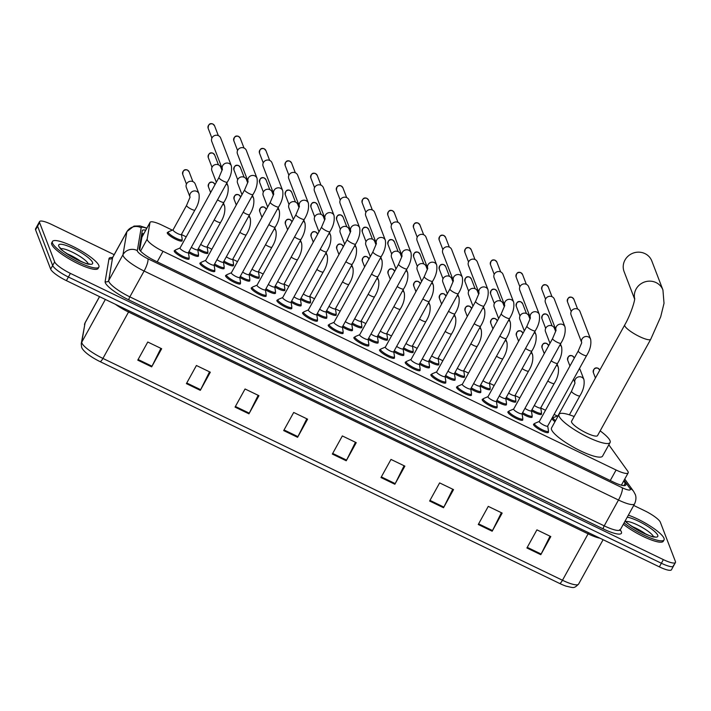 <?xml version="1.0" encoding="UTF-8"?>
<svg xmlns="http://www.w3.org/2000/svg" width="711" height="711" viewBox="0 0 711 711"><rect width="100%" height="100%" fill="white"/><g stroke="black" fill="none" stroke-linecap="round" stroke-linejoin="round"><path stroke-width="1.07" d="M207.656 252.405A8.479 1.822 -151.1 0 1 207.799 252.689A8.479 1.822 -151.1 0 1 207.816 253.214A8.479 1.822 -151.1 0 1 197.765 249.685L198.538 254.636A7.954 1.706 -151.1 0 1 198.502 254.938A7.954 1.706 -151.1 0 1 188.975 251.561M233.315 264.794A8.479 1.822 -151.1 0 1 233.466 265.079A8.479 1.822 -151.1 0 1 233.475 265.603A8.479 1.822 -151.1 0 1 223.432 262.075L224.205 267.025A7.954 1.706 -151.1 0 1 224.161 267.327A7.954 1.706 -151.1 0 1 214.633 263.95M258.982 277.183A8.479 1.822 -151.1 0 1 259.133 277.468A8.479 1.822 -151.1 0 1 259.142 277.992A8.479 1.822 -151.1 0 1 249.09 274.464M284.649 289.564A8.479 1.822 -151.1 0 1 284.791 289.857A8.479 1.822 -151.1 0 1 284.809 290.381A8.479 1.822 -151.1 0 1 274.757 286.853L275.53 291.803A7.954 1.706 -151.1 0 1 275.495 292.097A7.954 1.706 -151.1 0 1 265.967 288.728M310.316 301.953A8.479 1.822 -151.1 0 1 310.458 302.246A8.479 1.822 -151.1 0 1 310.467 302.77A8.479 1.822 -151.1 0 1 300.424 299.242M335.974 314.342A8.479 1.822 -151.1 0 1 336.125 314.635A8.479 1.822 -151.1 0 1 336.134 315.16A8.479 1.822 -151.1 0 1 326.082 311.631L326.864 316.582A7.954 1.706 -151.1 0 1 326.82 316.875A7.954 1.706 -151.1 0 1 317.293 313.507M361.641 326.731A8.479 1.822 -151.1 0 1 361.783 327.024A8.479 1.822 -151.1 0 1 361.801 327.549A8.479 1.822 -151.1 0 1 351.749 324.02M387.308 339.12A8.479 1.822 -151.1 0 1 387.451 339.414A8.479 1.822 -151.1 0 1 387.459 339.929A8.479 1.822 -151.1 0 1 377.417 336.41M412.967 351.51A8.479 1.822 -151.1 0 1 413.118 351.803A8.479 1.822 -151.1 0 1 413.127 352.318A8.479 1.822 -151.1 0 1 403.084 348.799L403.857 353.74A7.954 1.706 -151.1 0 1 403.812 354.042A7.954 1.706 -151.1 0 1 394.285 350.665M438.634 363.899A8.479 1.822 -151.1 0 1 438.776 364.192A8.479 1.822 -151.1 0 1 438.794 364.707A8.479 1.822 -151.1 0 1 428.742 361.179L429.524 366.129A7.954 1.706 -151.1 0 1 429.48 366.432A7.954 1.706 -151.1 0 1 419.952 363.054M464.301 376.288A8.479 1.822 -151.1 0 1 464.443 376.581A8.479 1.822 -151.1 0 1 464.461 377.097A8.479 1.822 -151.1 0 1 454.409 373.568L455.182 378.519A7.954 1.706 -151.1 0 1 455.147 378.821A7.954 1.706 -151.1 0 1 445.619 375.444M489.968 388.677A8.479 1.822 -151.1 0 1 490.11 388.97A8.479 1.822 -151.1 0 1 490.119 389.486A8.479 1.822 -151.1 0 1 480.076 385.957M515.626 401.066A8.479 1.822 -151.1 0 1 515.777 401.351A8.479 1.822 -151.1 0 1 515.786 401.875A8.479 1.822 -151.1 0 1 505.734 398.347L506.516 403.297A7.954 1.706 -151.1 0 1 506.472 403.599A7.954 1.706 -151.1 0 1 496.945 400.222M541.293 413.455A8.479 1.822 -151.1 0 1 541.435 413.74A8.479 1.822 -151.1 0 1 541.453 414.264A8.479 1.822 -151.1 0 1 531.401 410.736L532.175 415.686A7.954 1.706 -151.1 0 1 532.139 415.988A7.954 1.706 -151.1 0 1 522.612 412.611M554.971 421.703A8.479 1.822 -151.1 0 1 552.278 418.975A8.479 1.822 -151.1 0 1 552.269 418.459A8.479 1.822 -151.1 0 1 553.034 418.157M181.989 240.016A8.479 1.822 -151.1 0 1 182.132 240.3A8.479 1.822 -151.1 0 1 182.149 240.825A8.479 1.822 -151.1 0 1 174.773 238.816A8.479 1.822 -151.1 0 1 167.307 233.146A8.479 1.822 -151.1 0 1 167.298 232.63A8.479 1.822 -151.1 0 1 168.072 232.328M223.965 267.674A8.479 1.822 -151.1 0 1 224.116 267.967A8.479 1.822 -151.1 0 1 224.125 268.482A8.479 1.822 -151.1 0 1 214.082 264.963M249.632 280.063A8.479 1.822 -151.1 0 1 249.783 280.356A8.479 1.822 -151.1 0 1 249.792 280.872A8.479 1.822 -151.1 0 1 239.74 277.352M275.299 292.452A8.479 1.822 -151.1 0 1 275.441 292.745A8.479 1.822 -151.1 0 1 275.459 293.261A8.479 1.822 -151.1 0 1 265.407 289.733M300.966 304.841A8.479 1.822 -151.1 0 1 301.109 305.135A8.479 1.822 -151.1 0 1 301.117 305.65A8.479 1.822 -151.1 0 1 291.075 302.122L291.848 307.072A7.954 1.706 -151.1 0 1 291.803 307.374A7.954 1.706 -151.1 0 1 284.898 305.49A7.954 1.706 -151.1 0 1 277.894 300.175A7.954 1.706 -151.1 0 1 277.885 299.687A7.954 1.706 -151.1 0 1 278.117 299.491L282.711 297.527M326.625 317.23A8.479 1.822 -151.1 0 1 326.776 317.524A8.479 1.822 -151.1 0 1 326.784 318.039A8.479 1.822 -151.1 0 1 316.733 314.511L317.515 319.461A7.954 1.706 -151.1 0 1 317.47 319.763A7.954 1.706 -151.1 0 1 310.556 317.879A7.954 1.706 -151.1 0 1 303.561 312.564A7.954 1.706 -151.1 0 1 303.553 312.076A7.954 1.706 -151.1 0 1 303.784 311.88L308.378 309.916M352.292 329.62A8.479 1.822 -151.1 0 1 352.434 329.904A8.479 1.822 -151.1 0 1 352.452 330.428A8.479 1.822 -151.1 0 1 342.4 326.9M377.959 342.009A8.479 1.822 -151.1 0 1 378.101 342.293A8.479 1.822 -151.1 0 1 378.11 342.818A8.479 1.822 -151.1 0 1 368.067 339.289L368.84 344.24A7.954 1.706 -151.1 0 1 368.805 344.542A7.954 1.706 -151.1 0 1 361.89 342.658A7.954 1.706 -151.1 0 1 354.896 337.343A7.954 1.706 -151.1 0 1 354.878 336.854A7.954 1.706 -151.1 0 1 355.109 336.659L359.704 334.694M403.617 354.398A8.479 1.822 -151.1 0 1 403.768 354.682A8.479 1.822 -151.1 0 1 403.777 355.207A8.479 1.822 -151.1 0 1 393.734 351.678L394.507 356.629A7.954 1.706 -151.1 0 1 394.463 356.931A7.954 1.706 -151.1 0 1 387.548 355.047A7.954 1.706 -151.1 0 1 380.554 349.732A7.954 1.706 -151.1 0 1 380.545 349.243A7.954 1.706 -151.1 0 1 380.776 349.048L385.371 347.084M429.284 366.787A8.479 1.822 -151.1 0 1 429.426 367.072A8.479 1.822 -151.1 0 1 429.444 367.596A8.479 1.822 -151.1 0 1 419.392 364.068L420.174 369.018A7.954 1.706 -151.1 0 1 420.13 369.32A7.954 1.706 -151.1 0 1 413.215 367.436A7.954 1.706 -151.1 0 1 406.221 362.121A7.954 1.706 -151.1 0 1 406.212 361.632A7.954 1.706 -151.1 0 1 406.443 361.437L411.038 359.464M454.951 379.167A8.479 1.822 -151.1 0 1 455.093 379.461A8.479 1.822 -151.1 0 1 455.111 379.985A8.479 1.822 -151.1 0 1 445.059 376.457L445.833 381.407A7.954 1.706 -151.1 0 1 445.797 381.7A7.954 1.706 -151.1 0 1 438.883 379.825A7.954 1.706 -151.1 0 1 431.888 374.51A7.954 1.706 -151.1 0 1 431.87 374.022A7.954 1.706 -151.1 0 1 432.101 373.826L436.696 371.853M480.618 391.557A8.479 1.822 -151.1 0 1 480.76 391.85A8.479 1.822 -151.1 0 1 480.769 392.374A8.479 1.822 -151.1 0 1 470.726 388.846M506.276 403.946A8.479 1.822 -151.1 0 1 506.428 404.239A8.479 1.822 -151.1 0 1 506.436 404.763A8.479 1.822 -151.1 0 1 496.385 401.235L497.167 406.185A7.954 1.706 -151.1 0 1 497.122 406.479A7.954 1.706 -151.1 0 1 490.208 404.603A7.954 1.706 -151.1 0 1 483.213 399.289A7.954 1.706 -151.1 0 1 483.204 398.8A7.954 1.706 -151.1 0 1 483.436 398.604L488.03 396.631M531.944 416.335A8.479 1.822 -151.1 0 1 532.086 416.628A8.479 1.822 -151.1 0 1 532.104 417.144A8.479 1.822 -151.1 0 1 522.052 413.624L522.825 418.575A7.954 1.706 -151.1 0 1 522.789 418.868A7.954 1.706 -151.1 0 1 515.875 416.993A7.954 1.706 -151.1 0 1 508.88 411.669A7.954 1.706 -151.1 0 1 508.863 411.189A7.954 1.706 -151.1 0 1 509.094 410.994L513.697 409.021M198.307 255.285A8.479 1.822 -151.1 0 1 198.449 255.578A8.479 1.822 -151.1 0 1 198.467 256.102A8.479 1.822 -151.1 0 1 188.415 252.574L189.188 257.524A7.954 1.706 -151.1 0 1 189.153 257.817A7.954 1.706 -151.1 0 1 182.238 255.942A7.954 1.706 -151.1 0 1 175.244 250.619A7.954 1.706 -151.1 0 1 175.226 250.139A7.954 1.706 -151.1 0 1 175.457 249.943L180.052 247.97M342.942 332.499A8.479 1.822 -151.1 0 1 343.084 332.792A8.479 1.822 -151.1 0 1 343.102 333.317A8.479 1.822 -151.1 0 1 335.725 331.308A8.479 1.822 -151.1 0 1 328.26 325.638A8.479 1.822 -151.1 0 1 328.251 325.114A8.479 1.822 -151.1 0 1 329.024 324.82M368.609 344.888A8.479 1.822 -151.1 0 1 368.751 345.182A8.479 1.822 -151.1 0 1 368.769 345.706A8.479 1.822 -151.1 0 1 361.392 343.697A8.479 1.822 -151.1 0 1 353.927 338.027A8.479 1.822 -151.1 0 1 353.918 337.503A8.479 1.822 -151.1 0 1 354.682 337.21M240.282 282.951A8.479 1.822 -151.1 0 1 240.434 283.236A8.479 1.822 -151.1 0 1 240.442 283.76A8.479 1.822 -151.1 0 1 233.066 281.752A8.479 1.822 -151.1 0 1 225.609 276.081A8.479 1.822 -151.1 0 1 225.591 275.566A8.479 1.822 -151.1 0 1 226.365 275.264M394.267 357.278A8.479 1.822 -151.1 0 1 394.418 357.571A8.479 1.822 -151.1 0 1 394.427 358.086A8.479 1.822 -151.1 0 1 387.06 356.087A8.479 1.822 -151.1 0 1 379.594 350.416A8.479 1.822 -151.1 0 1 379.576 349.892A8.479 1.822 -151.1 0 1 380.349 349.59M214.624 270.562A8.479 1.822 -151.1 0 1 214.766 270.847A8.479 1.822 -151.1 0 1 214.775 271.371A8.479 1.822 -151.1 0 1 207.408 269.362A8.479 1.822 -151.1 0 1 199.942 263.692A8.479 1.822 -151.1 0 1 199.924 263.177A8.479 1.822 -151.1 0 1 200.698 262.874M317.275 320.11A8.479 1.822 -151.1 0 1 317.426 320.403A8.479 1.822 -151.1 0 1 317.435 320.928A8.479 1.822 -151.1 0 1 310.058 318.919A8.479 1.822 -151.1 0 1 302.602 313.249A8.479 1.822 -151.1 0 1 302.584 312.724A8.479 1.822 -151.1 0 1 303.357 312.431M265.95 295.341A8.479 1.822 -151.1 0 1 266.092 295.625A8.479 1.822 -151.1 0 1 266.11 296.149A8.479 1.822 -151.1 0 1 258.733 294.141A8.479 1.822 -151.1 0 1 251.267 288.47A8.479 1.822 -151.1 0 1 251.259 287.946A8.479 1.822 -151.1 0 1 252.032 287.653M291.617 307.721A8.479 1.822 -151.1 0 1 291.759 308.014A8.479 1.822 -151.1 0 1 291.768 308.538A8.479 1.822 -151.1 0 1 284.4 306.53A8.479 1.822 -151.1 0 1 276.935 300.86A8.479 1.822 -151.1 0 1 276.926 300.335A8.479 1.822 -151.1 0 1 277.69 300.042M419.934 369.667A8.479 1.822 -151.1 0 1 420.077 369.96A8.479 1.822 -151.1 0 1 420.094 370.475A8.479 1.822 -151.1 0 1 412.718 368.476A8.479 1.822 -151.1 0 1 405.261 362.806A8.479 1.822 -151.1 0 1 405.243 362.281A8.479 1.822 -151.1 0 1 406.017 361.979M445.601 382.056A8.479 1.822 -151.1 0 1 445.744 382.349A8.479 1.822 -151.1 0 1 445.761 382.865A8.479 1.822 -151.1 0 1 438.385 380.856A8.479 1.822 -151.1 0 1 430.919 375.195A8.479 1.822 -151.1 0 1 430.91 374.67A8.479 1.822 -151.1 0 1 431.675 374.368M471.269 394.445A8.479 1.822 -151.1 0 1 471.411 394.738A8.479 1.822 -151.1 0 1 471.42 395.254A8.479 1.822 -151.1 0 1 464.052 393.245A8.479 1.822 -151.1 0 1 456.586 387.575A8.479 1.822 -151.1 0 1 456.569 387.06A8.479 1.822 -151.1 0 1 457.342 386.757M496.927 406.834A8.479 1.822 -151.1 0 1 497.078 407.127A8.479 1.822 -151.1 0 1 497.087 407.643A8.479 1.822 -151.1 0 1 489.71 405.634A8.479 1.822 -151.1 0 1 482.254 399.964A8.479 1.822 -151.1 0 1 482.236 399.449A8.479 1.822 -151.1 0 1 483.009 399.147M522.594 419.223A8.479 1.822 -151.1 0 1 522.736 419.508A8.479 1.822 -151.1 0 1 522.754 420.032A8.479 1.822 -151.1 0 1 515.377 418.024A8.479 1.822 -151.1 0 1 507.912 412.353A8.479 1.822 -151.1 0 1 507.903 411.838A8.479 1.822 -151.1 0 1 508.676 411.536M548.261 431.613A8.479 1.822 -151.1 0 1 548.403 431.897A8.479 1.822 -151.1 0 1 548.412 432.421A8.479 1.822 -151.1 0 1 541.044 430.413A8.479 1.822 -151.1 0 1 533.579 424.743A8.479 1.822 -151.1 0 1 533.57 424.227A8.479 1.822 -151.1 0 1 534.334 423.925M188.957 258.173A8.479 1.822 -151.1 0 1 189.099 258.457A8.479 1.822 -151.1 0 1 189.117 258.982A8.479 1.822 -151.1 0 1 181.74 256.973A8.479 1.822 -151.1 0 1 174.275 251.303A8.479 1.822 -151.1 0 1 174.266 250.787A8.479 1.822 -151.1 0 1 175.03 250.485M172.329 230.142L162.144 225.227A15.9 3.413 28.9 0 0 150.065 222.339A15.9 3.413 28.9 0 0 149.977 222.579L147.186 239.074A15.9 3.413 28.9 0 0 147.301 239.803A15.9 3.413 28.9 0 0 163.032 251.312L616.09 470.007A15.9 3.413 28.9 0 0 628.168 472.895A15.9 3.413 28.9 0 0 627.617 470.984L608.82 444.802M150.065 222.339L141.942 237.047L139.703 249.996M557.3 415.971L554.109 414.433M545.506 410.274L540.769 407.99M519.839 397.884L515.102 395.6M494.172 385.495L489.435 383.211M468.513 373.106L463.768 370.822M442.846 360.717L438.109 358.433M417.179 348.337L412.442 346.044M391.521 335.947L386.775 333.655M365.854 323.558L361.117 321.265M340.187 311.169L335.45 308.876M314.529 298.78L309.783 296.487M288.862 286.391L284.116 284.107M263.194 274.002L258.457 271.718M237.527 261.612L232.79 259.328M211.869 249.223L207.123 246.939M186.202 236.834L181.465 234.55M145.737 230.177A15.9 3.413 28.9 0 0 142.333 230.515A15.9 3.413 28.9 0 0 142.253 230.764L139.24 248.583A15.9 3.413 28.9 0 0 139.347 249.312A15.9 3.413 28.9 0 0 155.087 260.813L613.709 482.2A15.9 3.413 28.9 0 0 625.787 485.089A15.9 3.413 28.9 0 0 625.236 483.178L623.68 481.018M633.714 505.45L644.601 510.711A15.9 3.413 -151.1 0 1 660.341 522.212L675.423 561.53A15.9 3.413 -151.1 0 1 675.45 562.508A15.9 3.413 -151.1 0 1 663.372 559.619L70.398 273.388A15.9 3.413 -151.1 0 1 54.658 261.879L39.576 222.561A15.9 3.413 -151.1 0 1 39.549 221.583A15.9 3.413 -151.1 0 1 51.636 224.48L114.178 254.671M673.424 565.156A15.9 3.413 -151.1 0 1 673.45 566.134L671.451 569.76A15.9 3.413 -151.1 0 1 659.364 566.871L66.399 280.641A15.9 3.413 -151.1 0 1 50.659 269.131L35.577 229.813L37.576 226.187A15.9 3.413 -151.1 0 1 37.55 225.209A15.9 3.413 -151.1 0 0 37.576 226.187L52.658 265.505L37.576 226.187L39.576 222.561M66.399 280.641L68.398 277.014A15.9 3.413 -151.1 0 1 52.658 265.505A15.9 3.413 -151.1 0 0 68.398 277.014L661.363 563.245L68.398 277.014L70.398 273.388M673.45 566.134A15.9 3.413 -151.1 0 1 661.363 563.245A15.9 3.413 -151.1 0 0 673.45 566.134L675.45 562.508M621.681 484.644L622.214 485.391M141.773 233.581A15.9 3.413 -151.1 0 1 143.738 233.803M550.021 536.192L541.142 554.047A4.239 1.022 115.8 0 1 540.804 554.696L550.812 536.565L536.912 529.855L526.904 547.985L540.804 554.696M501.379 512.711L492.501 530.566A4.239 1.022 115.8 0 1 492.163 531.215L502.17 513.084L488.27 506.374L478.263 524.505L492.163 531.215M452.738 489.23L443.86 507.085A4.239 1.022 115.8 0 1 443.522 507.734L453.529 489.603L439.629 482.902L429.622 501.024L443.522 507.734M404.097 465.749L395.218 483.604A4.239 1.022 115.8 0 1 394.872 484.253L404.879 466.132L390.988 459.422L380.98 477.552L394.872 484.253M160.882 348.346L152.003 366.209A4.239 1.022 115.8 0 1 151.665 366.858L161.673 348.728L147.772 342.018L137.765 360.148L151.665 366.858M209.532 371.826L200.644 389.69A4.239 1.022 115.8 0 1 200.306 390.339L210.314 372.209L196.414 365.498L186.406 383.629L200.306 390.339M258.173 395.307L249.285 413.171A4.239 1.022 115.8 0 1 248.948 413.82L258.955 395.689L245.055 388.979L235.048 407.11L248.948 413.82M306.814 418.788L297.927 436.643A4.239 1.022 115.8 0 1 297.589 437.301L307.596 419.17L293.705 412.46L283.689 430.59L297.589 437.301M355.456 442.269L346.577 460.124A4.239 1.022 115.8 0 1 346.23 460.772L356.238 442.651L342.346 435.941L332.339 454.071L346.23 460.772M559.637 583.455A5.297 1.28 -64.2 0 0 562.481 580.256A21.206 4.55 28.9 0 0 578.585 584.113C573.813 588.699 574.017 587.881 566.267 586.202A17.384 3.733 -151.1 0 1 559.637 583.455L100.082 361.623A17.384 3.733 -151.1 0 1 86.715 353.331C83.774 350.825 82.076 348.79 81.632 347.226L81.241 343.706L85.151 322.643A21.206 4.55 28.9 0 0 85.036 322.972A5.297 5.164 -170.4 0 0 84.485 324.563M35.577 229.813A15.9 3.413 -151.1 0 1 35.55 228.835L39.549 221.583M98.829 265.461A26.503 5.688 -151.1 0 1 98.865 267.087A26.503 5.688 -151.1 0 1 75.819 260.821A26.503 5.688 -151.1 0 1 52.498 243.1A26.503 5.688 -151.1 0 1 52.463 241.473A26.503 5.688 -151.1 0 1 75.508 247.739A26.503 5.688 -151.1 0 1 98.829 265.461M98.865 267.087L98.118 268.447A26.503 5.688 -151.1 0 1 75.073 262.181A26.503 5.688 -151.1 0 1 51.752 244.46A26.503 5.688 -151.1 0 1 51.707 242.833L52.463 241.473M634.665 298.753A14.842 14.042 -21 0 1 640.247 284.284A14.842 14.042 -21 0 1 656.084 282.605A14.842 14.042 -21 0 1 662.936 289.981L651.818 260.981A14.842 14.042 159 0 0 644.966 253.614A14.842 14.042 159 0 0 628.328 255.933A14.842 14.042 159 0 0 624.098 271.62L634.63 299.073M634.683 298.344C635.074 300.415 630.613 314.929 624.756 324.909L571.564 421.259A14.842 3.191 28.9 0 0 571.591 422.174A14.842 3.191 28.9 0 0 584.646 432.092A14.842 3.191 28.9 0 0 597.551 435.603L650.743 339.254L660.688 316.839L664.021 303.295L662.936 289.981M600.155 430.893A29.151 6.257 -151.1 0 1 610.038 440.731A29.151 6.257 -151.1 0 1 610.082 442.526A29.151 6.257 -151.1 0 1 584.735 435.621A29.151 6.257 -151.1 0 1 559.077 416.131A29.151 6.257 -151.1 0 1 559.033 414.344A29.151 6.257 -151.1 0 1 574.168 416.539M610.082 442.526L602.572 456.115A29.151 6.257 -151.1 0 1 577.225 449.219A29.151 6.257 -151.1 0 1 551.576 429.728A29.151 6.257 -151.1 0 1 551.532 427.942L559.033 414.344M628.355 515.155A26.503 5.688 -151.1 0 1 664.003 538.28A26.503 5.688 -151.1 0 1 664.038 539.907A26.503 5.688 -151.1 0 1 648.334 537.107A26.503 5.688 -151.1 0 1 624.089 522.896M664.038 539.907L663.292 541.267A26.503 5.688 -151.1 0 1 647.588 538.467A26.503 5.688 -151.1 0 1 623.334 524.256M188.388 252.476A4.773 1.022 -151.1 0 1 188.371 252.654A4.773 1.022 -151.1 0 1 184.22 251.525A4.773 1.022 -151.1 0 1 180.025 248.335A4.773 1.022 -151.1 0 1 180.016 248.05L218.944 177.528L222.445 169.28M222.259 168.8L211.78 141.48A4.773 4.515 -21 0 1 218.49 135.694A4.773 4.515 -21 0 1 220.686 138.067L231.351 165.859C232.142 171.111 230.791 176.541 227.298 182.132A4.773 1.022 -151.1 0 1 223.929 181.394A4.773 1.022 -151.1 0 1 218.952 177.821A4.773 1.022 -151.1 0 1 218.944 177.528M214.055 264.865A4.773 1.022 -151.1 0 1 214.029 265.043A4.773 1.022 -151.1 0 1 209.887 263.914A4.773 1.022 -151.1 0 1 205.683 260.724A4.773 1.022 -151.1 0 1 205.675 260.43L244.611 189.908L248.112 181.669M214.802 269.718A7.954 1.706 -151.1 0 1 214.855 269.913A7.954 1.706 -151.1 0 1 214.811 270.207A7.954 1.706 -151.1 0 1 207.905 268.323A7.954 1.706 -151.1 0 1 200.902 263.008A7.954 1.706 -151.1 0 1 200.893 262.519A7.954 1.706 -151.1 0 1 201.124 262.332L205.719 260.359M247.926 181.189L237.447 153.869A4.773 4.515 -21 0 1 244.149 148.084A4.773 4.515 -21 0 1 246.353 150.456L257.018 178.248C257.8 183.5 256.449 188.93 252.965 194.521A4.773 1.022 -151.1 0 1 249.597 193.783A4.773 1.022 -151.1 0 1 244.62 190.201A4.773 1.022 -151.1 0 1 244.611 189.908M239.723 277.254A4.773 1.022 -151.1 0 1 239.696 277.432A4.773 1.022 -151.1 0 1 235.545 276.303A4.773 1.022 -151.1 0 1 231.351 273.113A4.773 1.022 -151.1 0 1 231.342 272.82L270.269 202.297L273.771 194.05M240.469 282.107A7.954 1.706 -151.1 0 1 240.522 282.294A7.954 1.706 -151.1 0 1 240.478 282.596A7.954 1.706 -151.1 0 1 233.564 280.712A7.954 1.706 -151.1 0 1 226.569 275.397A7.954 1.706 -151.1 0 1 226.56 274.908A7.954 1.706 -151.1 0 1 226.791 274.722L231.386 272.748M273.593 193.579L263.114 166.258A4.773 4.515 -21 0 1 269.816 160.473A4.773 4.515 -21 0 1 272.02 162.846L282.685 190.637C283.467 195.889 282.116 201.311 278.623 206.91A4.773 1.022 -151.1 0 1 275.264 206.172A4.773 1.022 -151.1 0 1 270.278 202.591A4.773 1.022 -151.1 0 1 270.269 202.297M265.381 289.644A4.773 1.022 -151.1 0 1 265.363 289.821A4.773 1.022 -151.1 0 1 261.213 288.693A4.773 1.022 -151.1 0 1 257.018 285.502A4.773 1.022 -151.1 0 1 257.009 285.209L295.936 214.686L299.438 206.439M266.127 294.496A7.954 1.706 -151.1 0 1 266.181 294.683A7.954 1.706 -151.1 0 1 266.145 294.985A7.954 1.706 -151.1 0 1 259.231 293.101A7.954 1.706 -151.1 0 1 252.236 287.786A7.954 1.706 -151.1 0 1 252.218 287.297A7.954 1.706 -151.1 0 1 252.449 287.102L257.044 285.138M299.26 205.968L288.773 178.648A4.773 4.515 -21 0 1 295.483 172.862A4.773 4.515 -21 0 1 297.687 175.226L308.343 203.026C309.134 208.279 307.783 213.7 304.29 219.299A4.773 1.022 -151.1 0 1 300.931 218.561A4.773 1.022 -151.1 0 1 295.945 214.98A4.773 1.022 -151.1 0 1 295.936 214.686M291.048 302.033A4.773 1.022 -151.1 0 1 291.021 302.211A4.773 1.022 -151.1 0 1 286.88 301.082A4.773 1.022 -151.1 0 1 282.676 297.891A4.773 1.022 -151.1 0 1 282.676 297.598L321.603 227.076L325.105 218.828M324.918 218.357L314.44 191.037A4.773 4.515 -21 0 1 321.141 185.251A4.773 4.515 -21 0 1 323.345 187.615L334.01 215.415C334.801 220.668 333.441 226.089 329.957 231.688A4.773 1.022 -151.1 0 1 326.589 230.942A4.773 1.022 -151.1 0 1 321.612 227.369A4.773 1.022 -151.1 0 1 321.603 227.076M316.715 314.422A4.773 1.022 -151.1 0 1 316.688 314.6A4.773 1.022 -151.1 0 1 312.538 313.471A4.773 1.022 -151.1 0 1 308.343 310.28A4.773 1.022 -151.1 0 1 308.334 309.987L347.27 239.465L350.763 231.217M350.585 230.746L340.107 203.426A4.773 4.515 -21 0 1 346.808 197.64A4.773 4.515 -21 0 1 349.012 200.004L359.677 227.804C360.459 233.057 359.108 238.478 355.616 244.077A4.773 1.022 -151.1 0 1 352.256 243.331A4.773 1.022 -151.1 0 1 347.27 239.758A4.773 1.022 -151.1 0 1 347.27 239.465M342.382 326.811A4.773 1.022 -151.1 0 1 342.355 326.989A4.773 1.022 -151.1 0 1 338.205 325.86A4.773 1.022 -151.1 0 1 334.01 322.67A4.773 1.022 -151.1 0 1 334.001 322.376L372.928 251.854L376.43 243.606M343.129 331.664A7.954 1.706 -151.1 0 1 343.173 331.85A7.954 1.706 -151.1 0 1 343.137 332.153A7.954 1.706 -151.1 0 1 336.223 330.268A7.954 1.706 -151.1 0 1 329.229 324.954A7.954 1.706 -151.1 0 1 329.211 324.465A7.954 1.706 -151.1 0 1 329.451 324.269L334.046 322.305M376.252 243.135L365.765 215.815A4.773 4.515 -21 0 1 372.475 210.029A4.773 4.515 -21 0 1 374.679 212.393L385.335 240.194C386.126 245.446 384.775 250.867 381.283 256.467A4.773 1.022 -151.1 0 1 377.923 255.72A4.773 1.022 -151.1 0 1 372.937 252.147A4.773 1.022 -151.1 0 1 372.928 251.854M368.04 339.2A4.773 1.022 -151.1 0 1 368.022 339.378A4.773 1.022 -151.1 0 1 363.872 338.249A4.773 1.022 -151.1 0 1 359.668 335.059A4.773 1.022 -151.1 0 1 359.668 334.765L398.595 264.243L402.097 255.996M401.911 255.525L391.432 228.204A4.773 4.515 -21 0 1 398.142 222.41A4.773 4.515 -21 0 1 400.337 224.783L411.002 252.583C411.793 257.835 410.443 263.257 406.95 268.856A4.773 1.022 -151.1 0 1 403.581 268.109A4.773 1.022 -151.1 0 1 398.604 264.536A4.773 1.022 -151.1 0 1 398.595 264.243M393.707 351.59A4.773 1.022 -151.1 0 1 393.681 351.767A4.773 1.022 -151.1 0 1 389.539 350.639A4.773 1.022 -151.1 0 1 385.335 347.448A4.773 1.022 -151.1 0 1 385.326 347.155L424.263 276.632L427.764 268.385M427.578 267.914L417.099 240.594A4.773 4.515 -21 0 1 423.8 234.799A4.773 4.515 -21 0 1 426.005 237.172L436.67 264.972C437.452 270.224 436.101 275.646 432.617 281.245A4.773 1.022 -151.1 0 1 429.248 280.498A4.773 1.022 -151.1 0 1 424.263 276.926A4.773 1.022 -151.1 0 1 424.263 276.632M419.374 363.97A4.773 1.022 -151.1 0 1 419.348 364.156A4.773 1.022 -151.1 0 1 415.197 363.028A4.773 1.022 -151.1 0 1 411.002 359.837A4.773 1.022 -151.1 0 1 410.994 359.544L449.921 289.022L453.422 280.774M453.245 280.303L442.757 252.983A4.773 4.515 -21 0 1 449.468 247.188A4.773 4.515 -21 0 1 451.672 249.561L462.337 277.352C463.119 282.614 461.768 288.035 458.275 293.634A4.773 1.022 -151.1 0 1 454.916 292.888A4.773 1.022 -151.1 0 1 449.93 289.315A4.773 1.022 -151.1 0 1 449.921 289.022M445.033 376.359A4.773 1.022 -151.1 0 1 445.015 376.546A4.773 1.022 -151.1 0 1 440.864 375.417A4.773 1.022 -151.1 0 1 436.67 372.226A4.773 1.022 -151.1 0 1 436.661 371.933L475.588 301.411L479.09 293.163M478.903 292.692L468.425 265.363A4.773 4.515 -21 0 1 475.135 259.577A4.773 4.515 -21 0 1 477.33 261.95L487.995 289.741C488.786 294.994 487.435 300.424 483.942 306.023A4.773 1.022 -151.1 0 1 480.574 305.277A4.773 1.022 -151.1 0 1 475.597 301.704A4.773 1.022 -151.1 0 1 475.588 301.411M470.7 388.748A4.773 1.022 -151.1 0 1 470.673 388.926A4.773 1.022 -151.1 0 1 466.532 387.797A4.773 1.022 -151.1 0 1 462.328 384.615A4.773 1.022 -151.1 0 1 462.328 384.322L501.255 313.8L504.757 305.552M471.446 393.601A7.954 1.706 -151.1 0 1 471.5 393.796A7.954 1.706 -151.1 0 1 471.455 394.09A7.954 1.706 -151.1 0 1 464.55 392.214A7.954 1.706 -151.1 0 1 457.546 386.9A7.954 1.706 -151.1 0 1 457.537 386.411A7.954 1.706 -151.1 0 1 457.768 386.215L462.363 384.242M504.57 305.072L494.092 277.752A4.773 4.515 -21 0 1 500.793 271.966A4.773 4.515 -21 0 1 502.997 274.339L513.662 302.131C514.453 307.383 513.093 312.813 509.609 318.412A4.773 1.022 -151.1 0 1 506.241 317.666A4.773 1.022 -151.1 0 1 501.264 314.093A4.773 1.022 -151.1 0 1 501.255 313.8M496.367 401.137A4.773 1.022 -151.1 0 1 496.34 401.315A4.773 1.022 -151.1 0 1 492.19 400.186A4.773 1.022 -151.1 0 1 487.995 397.005A4.773 1.022 -151.1 0 1 487.986 396.711L526.922 326.189L530.415 317.941M530.237 317.462L519.759 290.141A4.773 4.515 -21 0 1 526.46 284.356A4.773 4.515 -21 0 1 528.664 286.729L539.329 314.52C540.111 319.772 538.76 325.203 535.267 330.793A4.773 1.022 -151.1 0 1 531.908 330.055A4.773 1.022 -151.1 0 1 526.922 326.482A4.773 1.022 -151.1 0 1 526.922 326.189M522.034 413.526A4.773 1.022 -151.1 0 1 522.007 413.704A4.773 1.022 -151.1 0 1 517.857 412.576A4.773 1.022 -151.1 0 1 513.662 409.385A4.773 1.022 -151.1 0 1 513.653 409.092L552.58 338.578L556.082 330.331M555.904 329.851L545.417 302.531A4.773 4.515 -21 0 1 552.127 296.745A4.773 4.515 -21 0 1 554.331 299.118L564.987 326.909C565.778 332.161 564.427 337.592 560.935 343.182A4.773 1.022 -151.1 0 1 557.575 342.444A4.773 1.022 -151.1 0 1 552.589 338.871A4.773 1.022 -151.1 0 1 552.58 338.578M547.692 425.916A4.773 1.022 -151.1 0 1 547.666 426.093A4.773 1.022 -151.1 0 1 543.524 424.965A4.773 1.022 -151.1 0 1 539.32 421.774A4.773 1.022 -151.1 0 1 539.32 421.481L578.247 350.958L581.749 342.72M548.439 430.768A7.954 1.706 -151.1 0 1 548.492 430.955A7.954 1.706 -151.1 0 1 548.457 431.257A7.954 1.706 -151.1 0 1 541.542 429.373A7.954 1.706 -151.1 0 1 534.539 424.058A7.954 1.706 -151.1 0 1 534.53 423.569A7.954 1.706 -151.1 0 1 534.761 423.383L539.356 421.41M581.562 342.24L571.084 314.92A4.773 4.515 -21 0 1 577.794 309.134A4.773 4.515 -21 0 1 579.989 311.507L590.654 339.298C591.445 344.551 590.094 349.981 586.602 355.571A4.773 1.022 -151.1 0 1 583.233 354.833A4.773 1.022 -151.1 0 1 578.256 351.252A4.773 1.022 -151.1 0 1 578.247 350.958M197.738 249.597A4.773 1.022 -151.1 0 1 197.72 249.774A4.773 1.022 -151.1 0 1 191.321 247.304M216.331 182.247L211.905 170.702A4.773 4.515 -21 0 1 216.704 164.445A4.773 4.515 -21 0 1 220.81 167.281L221.965 170.293M223.405 261.986A4.773 1.022 -151.1 0 1 223.378 262.163A4.773 1.022 -151.1 0 1 216.988 259.693M241.998 194.636L237.572 183.091A4.773 4.515 -21 0 1 242.371 176.835A4.773 4.515 -21 0 1 246.477 179.67L247.632 182.683M249.072 274.366A4.773 1.022 -151.1 0 1 249.046 274.553A4.773 1.022 -151.1 0 1 242.655 272.082M267.665 207.025L263.23 195.481A4.773 4.515 -21 0 1 268.038 189.224A4.773 4.515 -21 0 1 272.144 192.059L273.291 195.072M249.819 279.227A7.954 1.706 -151.1 0 1 249.872 279.414A7.954 1.706 -151.1 0 1 249.828 279.716A7.954 1.706 -151.1 0 1 240.3 276.339M274.73 286.755A4.773 1.022 -151.1 0 1 274.713 286.942A4.773 1.022 -151.1 0 1 268.314 284.471M293.332 219.415L288.897 207.87A4.773 4.515 -21 0 1 293.696 201.613A4.773 4.515 -21 0 1 297.802 204.448L298.958 207.461M300.398 299.144A4.773 1.022 -151.1 0 1 300.371 299.322A4.773 1.022 -151.1 0 1 293.981 296.86M318.99 231.804L314.564 220.25A4.773 4.515 -21 0 1 319.363 214.002A4.773 4.515 -21 0 1 323.469 216.837L324.625 219.85M301.144 303.997A7.954 1.706 -151.1 0 1 301.197 304.192A7.954 1.706 -151.1 0 1 301.153 304.486A7.954 1.706 -151.1 0 1 291.626 301.117M326.065 311.534A4.773 1.022 -151.1 0 1 326.038 311.711A4.773 1.022 -151.1 0 1 319.648 309.249M344.657 244.193L340.222 232.639A4.773 4.515 -21 0 1 345.031 226.391A4.773 4.515 -21 0 1 349.137 229.226L350.292 232.23M351.732 323.923A4.773 1.022 -151.1 0 1 351.705 324.1A4.773 1.022 -151.1 0 1 345.306 321.63M370.324 256.582L365.889 245.028A4.773 4.515 -21 0 1 370.689 238.78A4.773 4.515 -21 0 1 374.795 241.616L375.95 244.62M352.478 328.775A7.954 1.706 -151.1 0 1 352.523 328.971A7.954 1.706 -151.1 0 1 352.487 329.264A7.954 1.706 -151.1 0 1 342.96 325.896M377.39 336.312A4.773 1.022 -151.1 0 1 377.372 336.49A4.773 1.022 -151.1 0 1 370.973 334.019M395.983 268.971L391.557 257.418A4.773 4.515 -21 0 1 396.356 251.17A4.773 4.515 -21 0 1 400.462 254.005L401.617 257.009M378.136 341.164A7.954 1.706 -151.1 0 1 378.19 341.351A7.954 1.706 -151.1 0 1 378.154 341.653A7.954 1.706 -151.1 0 1 368.627 338.285M403.057 348.701A4.773 1.022 -151.1 0 1 403.03 348.879A4.773 1.022 -151.1 0 1 396.64 346.408M421.65 281.36L417.224 269.807A4.773 4.515 -21 0 1 422.023 263.55A4.773 4.515 -21 0 1 426.129 266.394L427.284 269.398M428.724 361.09A4.773 1.022 -151.1 0 1 428.697 361.268A4.773 1.022 -151.1 0 1 422.298 358.797M447.317 293.75L442.882 282.196A4.773 4.515 -21 0 1 447.69 275.939A4.773 4.515 -21 0 1 451.796 278.783L452.943 281.787M454.382 373.479A4.773 1.022 -151.1 0 1 454.365 373.657A4.773 1.022 -151.1 0 1 447.966 371.186M472.984 306.139L468.549 294.585A4.773 4.515 -21 0 1 473.348 288.328A4.773 4.515 -21 0 1 477.454 291.163L478.61 294.176M480.049 385.869A4.773 1.022 -151.1 0 1 480.023 386.046A4.773 1.022 -151.1 0 1 473.633 383.576M498.642 318.528L494.216 306.974A4.773 4.515 -21 0 1 499.015 300.717A4.773 4.515 -21 0 1 503.121 303.553L504.277 306.565M480.796 390.721A7.954 1.706 -151.1 0 1 480.849 390.908A7.954 1.706 -151.1 0 1 480.805 391.21A7.954 1.706 -151.1 0 1 471.277 387.833M505.717 398.258A4.773 1.022 -151.1 0 1 505.69 398.436A4.773 1.022 -151.1 0 1 499.3 395.965M524.309 330.908L519.874 319.363A4.773 4.515 -21 0 1 524.682 313.107A4.773 4.515 -21 0 1 528.788 315.942L529.944 318.955M531.384 410.647A4.773 1.022 -151.1 0 1 531.357 410.825A4.773 1.022 -151.1 0 1 524.958 408.354M549.976 343.297L545.541 331.753A4.773 4.515 -21 0 1 550.341 325.496A4.773 4.515 -21 0 1 554.447 328.331L555.602 331.344M181.429 234.319A4.773 1.022 -151.1 0 1 181.403 234.497A4.773 1.022 -151.1 0 1 177.252 233.368A4.773 1.022 -151.1 0 1 173.057 230.177A4.773 1.022 -151.1 0 1 173.049 229.893L186.558 205.417L190.059 197.169M189.873 196.689L186.344 187.482A4.773 4.515 -21 0 1 191.143 181.225A4.773 4.515 -21 0 1 195.249 184.06L198.964 193.748C199.755 199 198.405 204.43 194.912 210.029A4.773 1.022 -151.1 0 1 191.543 209.283A4.773 1.022 -151.1 0 1 186.566 205.71A4.773 1.022 -151.1 0 1 186.558 205.417M182.176 239.172A7.954 1.706 -151.1 0 1 182.22 239.367A7.954 1.706 -151.1 0 1 182.185 239.66A7.954 1.706 -151.1 0 1 175.27 237.785A7.954 1.706 -151.1 0 1 168.276 232.461A7.954 1.706 -151.1 0 1 168.258 231.982A7.954 1.706 -151.1 0 1 168.498 231.786L173.093 229.813M207.088 246.708A4.773 1.022 -151.1 0 1 207.07 246.886A4.773 1.022 -151.1 0 1 200.671 244.415M207.834 251.561A7.954 1.706 -151.1 0 1 207.888 251.756A7.954 1.706 -151.1 0 1 207.852 252.05A7.954 1.706 -151.1 0 1 198.325 248.681M232.755 259.097A4.773 1.022 -151.1 0 1 232.728 259.275A4.773 1.022 -151.1 0 1 226.338 256.804M233.501 263.95A7.954 1.706 -151.1 0 1 233.555 264.137A7.954 1.706 -151.1 0 1 233.51 264.439A7.954 1.706 -151.1 0 1 223.983 261.07M258.422 271.486A4.773 1.022 -151.1 0 1 258.395 271.664A4.773 1.022 -151.1 0 1 252.005 269.193M259.168 276.339A7.954 1.706 -151.1 0 1 259.222 276.526A7.954 1.706 -151.1 0 1 259.177 276.828A7.954 1.706 -151.1 0 1 249.65 273.451M284.08 283.876A4.773 1.022 -151.1 0 1 284.062 284.053A4.773 1.022 -151.1 0 1 277.663 281.583M284.827 288.728A7.954 1.706 -151.1 0 1 284.88 288.915A7.954 1.706 -151.1 0 1 284.844 289.217A7.954 1.706 -151.1 0 1 275.317 285.84M309.747 296.265A4.773 1.022 -151.1 0 1 309.72 296.443A4.773 1.022 -151.1 0 1 303.33 293.972M310.494 301.117A7.954 1.706 -151.1 0 1 310.547 301.304A7.954 1.706 -151.1 0 1 310.503 301.606A7.954 1.706 -151.1 0 1 300.975 298.229M335.414 308.654A4.773 1.022 -151.1 0 1 335.388 308.832A4.773 1.022 -151.1 0 1 328.997 306.361M336.161 313.507A7.954 1.706 -151.1 0 1 336.214 313.693A7.954 1.706 -151.1 0 1 336.17 313.995A7.954 1.706 -151.1 0 1 326.642 310.618M361.081 321.043A4.773 1.022 -151.1 0 1 361.055 321.221A4.773 1.022 -151.1 0 1 354.656 318.75M361.828 325.896A7.954 1.706 -151.1 0 1 361.872 326.082A7.954 1.706 -151.1 0 1 361.837 326.385A7.954 1.706 -151.1 0 1 352.309 323.007M386.74 333.432A4.773 1.022 -151.1 0 1 386.713 333.61A4.773 1.022 -151.1 0 1 380.323 331.139M387.486 338.285A7.954 1.706 -151.1 0 1 387.539 338.472A7.954 1.706 -151.1 0 1 387.504 338.774A7.954 1.706 -151.1 0 1 377.976 335.396M412.407 345.813A4.773 1.022 -151.1 0 1 412.38 345.999A4.773 1.022 -151.1 0 1 405.99 343.529M413.153 350.674A7.954 1.706 -151.1 0 1 413.207 350.861A7.954 1.706 -151.1 0 1 413.162 351.163A7.954 1.706 -151.1 0 1 403.635 347.786M438.074 358.202A4.773 1.022 -151.1 0 1 438.047 358.388A4.773 1.022 -151.1 0 1 431.648 355.918M438.82 363.063A7.954 1.706 -151.1 0 1 438.874 363.25A7.954 1.706 -151.1 0 1 438.829 363.543A7.954 1.706 -151.1 0 1 429.302 360.175M463.732 370.591A4.773 1.022 -151.1 0 1 463.714 370.769A4.773 1.022 -151.1 0 1 457.315 368.307M464.479 375.444A7.954 1.706 -151.1 0 1 464.532 375.639A7.954 1.706 -151.1 0 1 464.496 375.932A7.954 1.706 -151.1 0 1 454.969 372.564M489.399 382.98A4.773 1.022 -151.1 0 1 489.372 383.158A4.773 1.022 -151.1 0 1 482.982 380.696M490.146 387.833A7.954 1.706 -151.1 0 1 490.199 388.028A7.954 1.706 -151.1 0 1 490.155 388.322A7.954 1.706 -151.1 0 1 480.627 384.953M515.066 395.369A4.773 1.022 -151.1 0 1 515.04 395.547A4.773 1.022 -151.1 0 1 508.649 393.076M515.813 400.222A7.954 1.706 -151.1 0 1 515.866 400.417A7.954 1.706 -151.1 0 1 515.822 400.711A7.954 1.706 -151.1 0 1 506.294 397.342M540.724 407.759A4.773 1.022 -151.1 0 1 540.707 407.936A4.773 1.022 -151.1 0 1 534.308 405.466M541.471 412.611A7.954 1.706 -151.1 0 1 541.524 412.798A7.954 1.706 -151.1 0 1 541.489 413.1A7.954 1.706 -151.1 0 1 531.961 409.732M558.064 416.104A4.773 1.022 -151.1 0 1 558.019 416.006A4.773 1.022 -151.1 0 1 558.019 415.713L571.528 391.246L575.03 382.998M555.54 420.681A7.954 1.706 -151.1 0 1 553.238 418.29A7.954 1.706 -151.1 0 1 553.229 417.801A7.954 1.706 -151.1 0 1 553.46 417.615L558.055 415.642M579.421 368.582A4.773 4.515 -21 0 1 580.22 369.889L583.935 379.576C584.718 384.829 583.367 390.259 579.883 395.849A4.773 1.022 -151.1 0 1 576.514 395.112A4.773 1.022 -151.1 0 1 571.537 391.539A4.773 1.022 -151.1 0 1 571.528 391.246M140.565 251.081L147.186 239.074M142.858 235.385A15.9 15.491 -170.4 0 0 141.489 235.27M157.22 261.844L163.032 251.312M141.845 237.314L149.977 222.579M610.269 480.538L616.09 470.007M146.733 228.373A10.603 2.275 28.9 0 0 141.187 227.742L137.321 250.619A10.603 2.275 28.9 0 0 137.392 251.099A10.603 2.275 28.9 0 0 147.879 258.768L622.258 487.755A10.603 2.275 28.9 0 0 630.293 489.035A10.603 2.275 28.9 0 0 629.946 488.413L624.098 480.263M629.946 488.413A10.603 9.439 144.3 0 1 633.554 491.292L635.19 494.305C635.119 494.216 637.252 497.816 634.585 503.868A21.206 4.55 -151.1 0 1 618.481 500.02L144.102 271.033A21.206 4.55 -151.1 0 1 123.119 255.693A21.206 4.55 -151.1 0 1 122.976 254.725L108.712 280.552A21.206 4.55 28.9 0 0 108.863 281.529A21.206 4.55 28.9 0 0 129.846 296.869L604.217 525.856A21.206 4.55 28.9 0 0 620.33 529.704L620.161 530.53L619.663 529.668M620.232 529.917L620.57 530.388A23.854 5.119 -151.1 0 1 603.275 528.922L128.895 299.935A2.648 0.64 115.8 0 1 129.846 296.869L144.102 271.033A10.603 2.56 -64.2 0 0 147.879 258.768M128.895 299.935A23.854 5.119 -151.1 0 1 105.29 282.676A23.854 5.119 -151.1 0 1 105.13 281.583L108.996 258.706A23.854 5.119 -151.1 0 1 112.56 257.56M54.658 261.879L50.659 269.131M663.372 559.619L659.364 566.871M137.321 250.619A10.603 10.327 -170.4 0 0 122.976 254.725L126.842 231.848L112.587 257.675L108.712 280.552A2.648 2.577 9.6 0 1 105.13 281.583M141.187 227.742A10.603 10.327 -170.4 0 0 126.842 231.848A21.206 4.55 -151.1 0 1 126.958 231.519L112.694 257.346A21.206 4.55 28.9 0 0 112.587 257.675A2.648 2.577 9.6 0 1 108.996 258.706M622.258 487.755A10.603 2.56 -64.2 0 1 618.481 500.02L604.217 525.856A2.648 0.64 115.8 0 0 603.275 528.922M623.876 485.64L625.236 483.178M588.735 532.779A5.297 1.28 -64.2 0 0 588.104 533.845L128.549 312.013A21.206 4.55 -151.1 0 1 115.351 304.272M600.004 538.218A21.206 4.55 -151.1 0 1 588.104 533.845L562.481 580.256L102.926 358.424A5.297 1.28 115.8 0 1 100.082 361.623M99.567 296.656L85.036 322.972L81.801 342.115A21.206 4.55 28.9 0 0 81.943 343.093A21.206 4.55 28.9 0 0 102.926 358.424L128.549 312.013A5.297 1.28 -64.2 0 1 129.189 310.947M81.241 343.706A5.297 5.164 -170.4 0 1 81.801 342.115L105.352 299.447M346.577 460.124L332.686 453.422M297.927 436.643L284.045 429.942M249.285 413.171L235.403 406.47M200.644 389.69L186.762 382.989M152.003 366.209L138.121 359.508M395.218 483.604L381.336 476.903M443.86 507.085L429.977 500.384M492.501 530.566L478.619 523.865M541.142 554.047L527.26 547.346M92.563 262.439A19.339 4.15 -151.1 0 1 77.899 260.11A19.339 4.15 -151.1 0 1 58.764 246.122A19.339 4.15 -151.1 0 1 73.429 248.45A19.339 4.15 -151.1 0 1 92.563 262.439M66.976 253.711A16.157 3.466 -151.1 0 1 80.778 261.328M60.933 248.672A16.157 3.466 -151.1 0 1 75.837 253.96A16.157 3.466 -151.1 0 1 88.262 263.763M624.756 324.909A14.842 3.191 28.9 0 0 624.773 325.816A14.842 3.191 28.9 0 0 639.465 336.552A14.842 3.191 28.9 0 0 650.743 339.254M627.235 517.19A19.339 4.15 -151.1 0 1 645.179 524.798A19.339 4.15 -151.1 0 1 657.737 535.25A19.339 4.15 -151.1 0 1 645.401 534.005A19.339 4.15 -151.1 0 1 625.209 520.861M632.15 526.522A16.157 3.466 -151.1 0 1 645.952 534.148M626.107 521.492A16.157 3.466 -151.1 0 1 641.011 526.78A16.157 3.466 -151.1 0 1 653.436 536.574M214.58 125.847L212.865 123.981C209.834 122.887 208.261 124.327 208.154 128.318A3.448 3.262 -21 0 1 212.989 124.141A3.448 3.262 -21 0 1 214.58 125.847L218.33 135.623M222.267 168.711A4.773 4.515 -21 0 1 231.351 165.859M240.247 138.236L238.532 136.37C235.492 135.268 233.928 136.716 233.812 140.707A3.448 3.262 -21 0 1 238.656 136.521A3.448 3.262 -21 0 1 240.247 138.236L243.997 148.012M247.935 181.101A4.773 4.515 -21 0 1 257.018 178.248M265.914 150.625L264.19 148.759C261.159 147.657 259.586 149.106 259.479 153.096A3.448 3.262 -21 0 1 264.323 148.91A3.448 3.262 -21 0 1 265.914 150.625L269.665 160.402M273.602 193.49A4.773 4.515 -21 0 1 282.685 190.637M291.581 163.015L289.857 161.148C286.826 160.046 285.253 161.495 285.147 165.485A3.448 3.262 -21 0 1 289.99 161.299A3.448 3.262 -21 0 1 291.581 163.015L295.323 172.791M299.26 205.879A4.773 4.515 -21 0 1 308.343 203.026M317.239 175.404L315.524 173.537C312.493 172.435 310.92 173.884 310.805 177.874A3.448 3.262 -21 0 1 315.648 173.688A3.448 3.262 -21 0 1 317.239 175.404L320.99 185.18M324.927 218.259A4.773 4.515 -21 0 1 334.01 215.415M342.906 187.793L341.191 185.927C338.152 184.824 336.579 186.273 336.472 190.255A3.448 3.262 -21 0 1 341.316 186.078A3.448 3.262 -21 0 1 342.906 187.793L346.657 197.569M350.594 230.648A4.773 4.515 -21 0 1 359.677 227.804M368.574 200.182L366.849 198.307C363.819 197.214 362.246 198.662 362.139 202.644A3.448 3.262 -21 0 1 366.983 198.467A3.448 3.262 -21 0 1 368.574 200.182L372.324 209.958M376.261 243.038A4.773 4.515 -21 0 1 385.335 240.194M394.232 212.571L392.516 210.696C389.486 209.603 387.913 211.051 387.797 215.033A3.448 3.262 -21 0 1 392.641 210.856A3.448 3.262 -21 0 1 394.232 212.571L397.982 222.347M401.919 255.427A4.773 4.515 -21 0 1 411.002 252.583M419.899 224.96L418.184 223.085C415.144 221.992 413.58 223.441 413.464 227.422A3.448 3.262 -21 0 1 418.308 223.245A3.448 3.262 -21 0 1 419.899 224.96L423.649 234.728M427.587 267.816A4.773 4.515 -21 0 1 436.67 264.972M445.566 237.341L443.842 235.474C440.811 234.381 439.238 235.83 439.131 239.811A3.448 3.262 -21 0 1 443.975 235.634A3.448 3.262 -21 0 1 445.566 237.341L449.316 247.117M453.254 280.205A4.773 4.515 -21 0 1 462.337 277.352M471.224 249.73L469.509 247.863C466.478 246.77 464.905 248.21 464.798 252.201A3.448 3.262 -21 0 1 469.642 248.023A3.448 3.262 -21 0 1 471.224 249.73L474.975 259.506M478.912 292.594A4.773 4.515 -21 0 1 487.995 289.741M496.891 262.119L495.176 260.253C492.136 259.16 490.572 260.599 490.457 264.59A3.448 3.262 -21 0 1 495.3 260.413A3.448 3.262 -21 0 1 496.891 262.119L500.642 271.895M504.579 304.983A4.773 4.515 -21 0 1 513.662 302.131M522.558 274.508L520.834 272.642C517.804 271.549 516.23 272.988 516.124 276.979A3.448 3.262 -21 0 1 520.967 272.802A3.448 3.262 -21 0 1 522.558 274.508L526.309 284.284M530.246 317.373A4.773 4.515 -21 0 1 539.329 314.52M548.225 286.897L546.501 285.031C543.471 283.938 541.898 285.378 541.791 289.368A3.448 3.262 -21 0 1 546.635 285.191A3.448 3.262 -21 0 1 548.225 286.897L551.976 296.674M555.904 329.762A4.773 4.515 -21 0 1 564.987 326.909M573.884 299.287L572.168 297.42C569.138 296.318 567.565 297.767 567.449 301.757A3.448 3.262 -21 0 1 572.293 297.571A3.448 3.262 -21 0 1 573.884 299.287L577.634 309.063M581.571 342.151A4.773 4.515 -21 0 1 590.654 339.298M214.704 155.069L212.989 153.194C209.949 152.101 208.385 153.549 208.27 157.531A3.448 3.262 -21 0 1 213.113 153.354A3.448 3.262 -21 0 1 214.704 155.069L218.455 164.845M197.72 249.774L223.938 202.271A4.773 1.022 -151.1 0 1 220.57 201.533A4.773 1.022 -151.1 0 1 217.539 199.809M226.311 183.927A4.773 4.515 -21 0 1 227.991 185.998C228.782 191.25 227.431 196.68 223.938 202.271M240.371 167.458L238.647 165.583C235.617 164.49 234.043 165.939 233.937 169.92A3.448 3.262 -21 0 1 238.78 165.743A3.448 3.262 -21 0 1 240.371 167.458L244.122 177.235M223.378 262.163L249.605 214.66A4.773 1.022 -151.1 0 1 246.237 213.922A4.773 1.022 -151.1 0 1 243.206 212.189M251.978 196.316A4.773 4.515 -21 0 1 253.658 198.387C254.44 203.639 253.089 209.07 249.605 214.66M266.038 179.847L264.314 177.972C261.284 176.879 259.711 178.328 259.604 182.309A3.448 3.262 -21 0 1 264.448 178.132A3.448 3.262 -21 0 1 266.038 179.847L269.789 189.615M249.046 274.553L275.264 227.049A4.773 1.022 -151.1 0 1 271.904 226.311A4.773 1.022 -151.1 0 1 268.874 224.578M277.637 208.696A4.773 4.515 -21 0 1 279.316 210.776C280.107 216.028 278.756 221.459 275.264 227.049M291.697 192.228L289.981 190.361C286.951 189.268 285.378 190.717 285.262 194.698A3.448 3.262 -21 0 1 290.106 190.521A3.448 3.262 -21 0 1 291.697 192.228L295.447 202.004M274.713 286.942L300.931 239.438A4.773 1.022 -151.1 0 1 297.562 238.7A4.773 1.022 -151.1 0 1 294.532 236.967M303.304 221.085A4.773 4.515 -21 0 1 304.983 223.165C305.774 228.418 304.424 233.839 300.931 239.438M317.364 204.617L315.648 202.751C312.609 201.657 311.036 203.097 310.929 207.088A3.448 3.262 -21 0 1 315.773 202.911A3.448 3.262 -21 0 1 317.364 204.617L321.114 214.393M300.371 299.322L326.598 251.827A4.773 1.022 -151.1 0 1 323.229 251.081A4.773 1.022 -151.1 0 1 320.199 249.357M328.971 233.475A4.773 4.515 -21 0 1 330.651 235.554C331.433 240.807 330.082 246.228 326.598 251.827M343.031 217.006L341.307 215.14C338.276 214.047 336.703 215.486 336.596 219.477A3.448 3.262 -21 0 1 341.44 215.3A3.448 3.262 -21 0 1 343.031 217.006L346.781 226.782M326.038 311.711L352.256 264.216A4.773 1.022 -151.1 0 1 348.897 263.47A4.773 1.022 -151.1 0 1 345.866 261.746M354.629 245.864A4.773 4.515 -21 0 1 356.318 247.943C357.1 253.196 355.749 258.617 352.256 264.216M368.689 229.395L366.974 227.529C363.943 226.436 362.37 227.875 362.263 231.866A3.448 3.262 -21 0 1 367.098 227.689A3.448 3.262 -21 0 1 368.689 229.395L372.44 239.172M351.705 324.1L377.923 276.606A4.773 1.022 -151.1 0 1 374.564 275.859A4.773 1.022 -151.1 0 1 371.533 274.135M380.296 258.253A4.773 4.515 -21 0 1 381.976 260.333C382.767 265.585 381.416 271.007 377.923 276.606M394.356 241.784L392.641 239.918C389.601 238.825 388.037 240.265 387.922 244.255A3.448 3.262 -21 0 1 392.765 240.078A3.448 3.262 -21 0 1 394.356 241.784L398.107 251.561M377.372 336.49L403.59 288.995A4.773 1.022 -151.1 0 1 400.222 288.248A4.773 1.022 -151.1 0 1 397.191 286.524M405.963 270.642A4.773 4.515 -21 0 1 407.643 272.722C408.434 277.974 407.074 283.396 403.59 288.995M420.023 254.174L418.299 252.307C415.268 251.205 413.695 252.654 413.589 256.644A3.448 3.262 -21 0 1 418.432 252.458A3.448 3.262 -21 0 1 420.023 254.174L423.774 263.95M403.03 348.879L429.248 301.384A4.773 1.022 -151.1 0 1 425.889 300.637A4.773 1.022 -151.1 0 1 422.858 298.913M431.621 283.031A4.773 4.515 -21 0 1 433.31 285.111C434.092 290.364 432.741 295.785 429.248 301.384M445.69 266.563L443.966 264.696C440.936 263.594 439.362 265.043 439.256 269.034A3.448 3.262 -21 0 1 444.099 264.848A3.448 3.262 -21 0 1 445.69 266.563L449.432 276.339M428.697 361.268L454.916 313.773A4.773 1.022 -151.1 0 1 451.556 313.027A4.773 1.022 -151.1 0 1 448.525 311.302M457.289 295.421A4.773 4.515 -21 0 1 458.968 297.491C459.759 302.753 458.408 308.174 454.916 313.773M471.349 278.952L469.633 277.086C466.603 275.984 465.03 277.432 464.914 281.423A3.448 3.262 -21 0 1 469.758 277.237A3.448 3.262 -21 0 1 471.349 278.952L475.099 288.728M454.365 373.657L480.583 326.162A4.773 1.022 -151.1 0 1 477.214 325.416A4.773 1.022 -151.1 0 1 474.184 323.692M482.956 307.81A4.773 4.515 -21 0 1 484.635 309.88C485.426 315.133 484.075 320.563 480.583 326.162M497.016 291.341L495.3 289.475C492.261 288.373 490.688 289.821 490.581 293.812A3.448 3.262 -21 0 1 495.425 289.626A3.448 3.262 -21 0 1 497.016 291.341L500.766 301.117M480.023 386.046L506.25 338.552A4.773 1.022 -151.1 0 1 502.881 337.805A4.773 1.022 -151.1 0 1 499.851 336.081M508.623 320.199A4.773 4.515 -21 0 1 510.302 322.27C511.085 327.522 509.734 332.952 506.25 338.552M522.683 303.73L520.959 301.864C517.928 300.762 516.355 302.211 516.248 306.192A3.448 3.262 -21 0 1 521.092 302.015A3.448 3.262 -21 0 1 522.683 303.73L526.433 313.507M505.69 398.436L531.908 350.941A4.773 1.022 -151.1 0 1 528.549 350.194A4.773 1.022 -151.1 0 1 525.518 348.47M534.281 332.588A4.773 4.515 -21 0 1 535.97 334.659C536.752 339.911 535.401 345.342 531.908 350.941M548.341 316.119L546.626 314.244C543.595 313.151 542.022 314.6 541.906 318.581A3.448 3.262 -21 0 1 546.75 314.404A3.448 3.262 -21 0 1 548.341 316.119L552.092 325.896M531.357 410.825L557.575 363.321A4.773 1.022 -151.1 0 1 554.207 362.583A4.773 1.022 -151.1 0 1 551.185 360.859M559.948 344.977A4.773 4.515 -21 0 1 561.628 347.048C562.419 352.3 561.068 357.731 557.575 363.321M189.162 171.893L187.446 170.027C184.416 168.934 182.843 170.373 182.727 174.364A3.448 3.262 -21 0 1 187.571 170.187A3.448 3.262 -21 0 1 189.162 171.893L192.894 181.625M189.881 196.6A4.773 4.515 -21 0 1 198.964 193.748M214.829 184.282L213.113 182.416C210.074 181.323 208.501 182.763 208.394 186.753A3.448 3.262 -21 0 1 213.238 182.576A3.448 3.262 -21 0 1 214.829 184.282L214.989 184.691M207.07 246.886L220.579 222.41A4.773 1.022 -151.1 0 1 217.211 221.672A4.773 1.022 -151.1 0 1 214.18 219.948M222.952 204.066A4.773 4.515 -21 0 1 224.632 206.137C225.423 211.389 224.063 216.819 220.579 222.41M240.496 196.671L238.772 194.805C235.741 193.712 234.168 195.152 234.061 199.142A3.448 3.262 -21 0 1 238.905 194.965A3.448 3.262 -21 0 1 240.496 196.671L240.647 197.08M232.728 259.275L246.237 234.799A4.773 1.022 -151.1 0 1 242.878 234.061A4.773 1.022 -151.1 0 1 239.847 232.337M248.61 216.455A4.773 4.515 -21 0 1 250.299 218.526C251.081 223.778 249.73 229.209 246.237 234.799M266.154 209.061L264.439 207.194C261.408 206.092 259.835 207.541 259.719 211.531A3.448 3.262 -21 0 1 264.563 207.345A3.448 3.262 -21 0 1 266.154 209.061L266.314 209.469M258.395 271.664L271.904 247.188A4.773 1.022 -151.1 0 1 268.545 246.45A4.773 1.022 -151.1 0 1 265.514 244.717M274.277 228.844A4.773 4.515 -21 0 1 275.957 230.915C276.748 236.168 275.397 241.598 271.904 247.188M291.821 221.45L290.106 219.583C287.066 218.481 285.502 219.93 285.387 223.921A3.448 3.262 -21 0 1 290.23 219.735A3.448 3.262 -21 0 1 291.821 221.45L291.981 221.859M284.062 284.053L297.571 259.577A4.773 1.022 -151.1 0 1 294.203 258.84A4.773 1.022 -151.1 0 1 291.172 257.106M299.944 241.225A4.773 4.515 -21 0 1 301.624 243.304C302.415 248.557 301.064 253.978 297.571 259.577M317.488 233.839L315.764 231.973C312.733 230.871 311.16 232.319 311.054 236.31A3.448 3.262 -21 0 1 315.897 232.124A3.448 3.262 -21 0 1 317.488 233.839L317.639 234.248M309.72 296.443L323.238 271.966A4.773 1.022 -151.1 0 1 319.87 271.229A4.773 1.022 -151.1 0 1 316.839 269.496M325.611 253.614A4.773 4.515 -21 0 1 327.291 255.693C328.073 260.946 326.722 266.367 323.238 271.966M343.155 246.228L341.431 244.362C338.4 243.26 336.827 244.708 336.721 248.699A3.448 3.262 -21 0 1 341.564 244.513A3.448 3.262 -21 0 1 343.155 246.228L343.306 246.637M335.388 308.832L348.897 284.356A4.773 1.022 -151.1 0 1 345.537 283.609A4.773 1.022 -151.1 0 1 342.506 281.885M351.27 266.003A4.773 4.515 -21 0 1 352.958 268.083C353.74 273.335 352.389 278.756 348.897 284.356M368.813 258.617L367.098 256.751C364.068 255.649 362.494 257.098 362.379 261.079A3.448 3.262 -21 0 1 367.223 256.902A3.448 3.262 -21 0 1 368.813 258.617L368.973 259.026M361.055 321.221L374.564 296.745A4.773 1.022 -151.1 0 1 371.195 295.998A4.773 1.022 -151.1 0 1 368.174 294.274M376.937 278.392A4.773 4.515 -21 0 1 378.616 280.472C379.407 285.724 378.056 291.146 374.564 296.745M394.481 271.007L392.756 269.131C389.726 268.038 388.153 269.487 388.046 273.468A3.448 3.262 -21 0 1 392.89 269.291A3.448 3.262 -21 0 1 394.481 271.007L394.641 271.415M386.713 333.61L400.231 309.134A4.773 1.022 -151.1 0 1 396.862 308.387A4.773 1.022 -151.1 0 1 393.832 306.663M402.604 290.781A4.773 4.515 -21 0 1 404.283 292.861C405.066 298.113 403.715 303.535 400.231 309.134M420.148 283.396L418.424 281.52C415.393 280.427 413.82 281.876 413.713 285.858A3.448 3.262 -21 0 1 418.557 281.68A3.448 3.262 -21 0 1 420.148 283.396L420.299 283.805M412.38 345.999L425.889 321.523A4.773 1.022 -151.1 0 1 422.53 320.777A4.773 1.022 -151.1 0 1 419.499 319.052M428.262 303.17A4.773 4.515 -21 0 1 429.951 305.25C430.733 310.503 429.382 315.924 425.889 321.523M445.806 295.785L444.091 293.91C441.06 292.816 439.487 294.265 439.371 298.247A3.448 3.262 -21 0 1 444.215 294.07A3.448 3.262 -21 0 1 445.806 295.785L445.966 296.194M438.047 358.388L451.556 333.912A4.773 1.022 -151.1 0 1 448.197 333.166A4.773 1.022 -151.1 0 1 445.166 331.442M453.929 315.56A4.773 4.515 -21 0 1 455.609 317.639C456.4 322.892 455.049 328.313 451.556 333.912M471.473 308.165L469.758 306.299C466.718 305.206 465.154 306.654 465.038 310.636A3.448 3.262 -21 0 1 469.882 306.459A3.448 3.262 -21 0 1 471.473 308.165L471.633 308.583M463.714 370.769L477.223 346.301A4.773 1.022 -151.1 0 1 473.855 345.555A4.773 1.022 -151.1 0 1 470.824 343.831M479.596 327.949A4.773 4.515 -21 0 1 481.276 330.02C482.067 335.281 480.716 340.702 477.223 346.301M497.14 320.554L495.416 318.688C492.385 317.595 490.812 319.035 490.706 323.025A3.448 3.262 -21 0 1 495.549 318.848A3.448 3.262 -21 0 1 497.14 320.554L497.291 320.972M489.372 383.158L502.881 358.691A4.773 1.022 -151.1 0 1 499.522 357.944A4.773 1.022 -151.1 0 1 496.491 356.22M505.254 340.338A4.773 4.515 -21 0 1 506.943 342.409C507.725 347.661 506.374 353.091 502.881 358.691M522.798 332.944L521.083 331.077C518.052 329.984 516.479 331.424 516.373 335.414A3.448 3.262 -21 0 1 521.207 331.237A3.448 3.262 -21 0 1 522.798 332.944L522.958 333.352M515.04 395.547L528.549 371.08A4.773 1.022 -151.1 0 1 525.189 370.333A4.773 1.022 -151.1 0 1 522.158 368.609M530.921 352.727A4.773 4.515 -21 0 1 532.601 354.798C533.392 360.05 532.041 365.481 528.549 371.08M548.465 345.333L546.75 343.466C543.711 342.373 542.146 343.813 542.031 347.803A3.448 3.262 -21 0 1 546.875 343.626A3.448 3.262 -21 0 1 548.465 345.333L548.625 345.742M540.707 407.936L554.216 383.46A4.773 1.022 -151.1 0 1 550.847 382.722A4.773 1.022 -151.1 0 1 547.817 380.998M556.589 365.116A4.773 4.515 -21 0 1 558.268 367.187C559.059 372.44 557.708 377.87 554.216 383.46M574.133 357.722L572.408 355.856C569.378 354.762 567.805 356.202 567.698 360.193A3.448 3.262 -21 0 1 572.542 356.015A3.448 3.262 -21 0 1 574.133 357.722L574.292 358.131M574.852 382.429A4.773 4.515 -21 0 1 583.935 379.576M598.075 368.245C595.045 367.143 593.472 368.591 593.365 372.582A3.448 3.262 -21 0 1 598.209 368.396A3.448 3.262 -21 0 1 599.8 370.111L598.075 368.245A3.448 0.835 115.8 0 1 598.209 368.396M143.258 234.674L141.605 234.577M621.378 485.186L628.168 472.895M634.585 503.868L620.33 529.704M112.694 257.346L112.454 257.88M633.554 491.292L624.765 479.054M146.884 228.098L139.996 225.911L133.997 226.08L126.958 231.519M578.585 584.113L603.097 539.711M85.151 322.643L99.513 296.629M88.893 264.119L89.453 263.834C89.71 267.167 57.084 249.134 60.231 247.704L60.231 247.704M654.067 536.938L654.627 536.645C654.884 539.987 622.258 521.954 625.404 520.514L625.404 520.514M188.371 252.654L227.298 182.132M189.153 257.817L188.344 259.284M175.226 250.139L174.417 251.596M208.154 128.318L211.896 138.094M214.029 265.043L252.965 194.521M214.073 264.972L214.855 269.913M214.811 270.207L214.011 271.673M200.893 262.519L200.084 263.985M233.812 140.707L237.563 150.483M239.696 277.432L278.623 206.91M239.74 277.361L240.522 282.294M240.478 282.596L239.669 284.053M226.56 274.908L225.751 276.375M259.479 153.096L263.23 162.872M265.363 289.821L304.29 219.299M265.399 289.75L266.181 294.683M266.145 294.985L265.336 296.443M252.218 287.297L251.418 288.764M285.147 165.485L288.897 175.261M291.021 302.211L329.957 231.688M291.803 307.374L291.003 308.832M277.885 299.687L277.077 301.153M310.805 177.874L314.555 187.642M316.688 314.6L355.616 244.077M317.47 319.763L316.662 321.221M303.553 312.076L302.744 313.542M336.472 190.255L340.222 200.031M342.355 326.989L381.283 256.467M342.391 326.909L343.173 331.85M343.137 332.153L342.329 333.61M329.211 324.465L328.411 325.922M362.139 202.644L365.889 212.42M368.022 339.378L406.95 268.856M368.805 344.542L367.996 345.999M354.878 336.854L354.069 338.312M387.797 215.033L391.548 224.809M393.681 351.767L432.617 281.245M394.463 356.931L393.663 358.388M380.545 349.243L379.736 350.701M413.464 227.422L417.215 237.198M419.348 364.156L458.275 293.634M420.13 369.32L419.321 370.778M406.212 361.632L405.403 363.09M439.131 239.811L442.882 249.588M445.015 376.546L483.942 306.023M445.797 381.7L444.988 383.167M431.87 374.022L431.07 375.479M464.798 252.201L468.549 261.977M470.673 388.926L509.609 318.412M470.718 388.855L471.5 393.796M471.455 394.09L470.655 395.556M457.537 386.411L456.729 387.868M490.457 264.59L494.207 274.366M496.34 401.315L535.267 330.793M497.122 406.479L496.314 407.945M483.204 398.8L482.396 400.257M516.124 276.979L519.874 286.755M522.007 413.704L560.935 343.182M522.789 418.868L521.981 420.334M508.863 411.189L508.063 412.647M541.791 289.368L545.541 299.144M547.666 426.093L586.602 355.571M547.71 426.022L548.492 430.955M548.457 431.257L547.648 432.723M534.53 423.569L533.721 425.036M567.449 301.757L571.2 311.534M198.502 254.938L197.694 256.395M227.991 185.998L226.836 182.976M208.27 157.531L212.02 167.307M224.161 267.327L223.361 268.785M253.658 198.387L252.494 195.365M233.937 169.92L237.687 179.696M249.09 274.473L249.872 279.414M249.828 279.716L249.019 281.174M279.316 210.776L278.161 207.754M259.604 182.309L263.354 192.086M275.495 292.097L274.686 293.563M304.983 223.165L303.828 220.143M285.262 194.698L289.013 204.475M300.415 299.251L301.197 304.192M301.153 304.486L300.353 305.952M330.651 235.554L329.486 232.533M310.929 207.088L314.68 216.864M326.82 316.875L326.011 318.341M356.318 247.943L355.153 244.922M336.596 219.477L340.347 229.253M351.741 324.029L352.523 328.971M352.487 329.264L351.678 330.731M381.976 260.333L380.82 257.311M362.263 231.866L366.005 241.642M377.408 336.419L378.19 341.351M378.154 341.653L377.345 343.12M407.643 272.722L406.488 269.7M387.922 244.255L391.672 254.031M403.812 354.042L403.013 355.5M433.31 285.111L432.146 282.08M413.589 256.644L417.339 266.421M429.48 366.432L428.671 367.889M458.968 297.491L457.813 294.47M439.256 269.034L443.006 278.81M455.147 378.821L454.338 380.278M484.635 309.88L483.48 306.859M464.914 281.423L468.665 291.199M480.067 385.975L480.849 390.908M480.805 391.21L480.005 392.668M510.302 322.27L509.138 319.248M490.581 293.812L494.332 303.579M506.472 403.599L505.663 405.057M535.97 334.659L534.805 331.637M516.248 306.192L519.999 315.968M532.139 415.988L531.33 417.446M561.628 347.048L560.472 344.026M541.906 318.581L545.657 328.358M181.403 234.497L194.912 210.029M181.438 234.426L182.22 239.367M182.185 239.66L181.376 241.127M168.258 231.982L167.458 233.439M182.727 174.364L186.46 184.096M207.105 246.815L207.888 251.756M207.852 252.05L207.043 253.516M224.632 206.137L223.476 203.115M208.394 186.753L210.634 192.583M232.773 259.204L233.555 264.137M233.51 264.439L232.71 265.905M250.299 218.526L249.134 215.504M234.061 199.142L236.292 204.972M258.44 271.593L259.222 276.526M259.177 276.828L258.369 278.285M275.957 230.915L274.801 227.893M259.719 211.531L261.959 217.362M284.098 283.982L284.88 288.915M284.844 289.217L284.036 290.675M301.624 243.304L300.469 240.282M285.387 223.921L287.626 229.751M309.765 296.371L310.547 301.304M310.503 301.606L309.703 303.064M327.291 255.693L326.127 252.672M311.054 236.31L313.293 242.14M335.432 308.752L336.214 313.693M336.17 313.995L335.361 315.453M352.958 268.083L351.794 265.061M336.721 248.699L338.951 254.529M361.09 321.141L361.872 326.082M361.837 326.385L361.028 327.842M378.616 280.472L377.461 277.45M362.379 261.079L364.619 266.909M386.757 333.53L387.539 338.472M387.504 338.774L386.695 340.231M404.283 292.861L403.119 289.839M388.046 273.468L390.286 279.299M412.424 345.919L413.207 350.861M413.162 351.163L412.362 352.62M429.951 305.25L428.786 302.228M413.713 285.858L415.944 291.688M438.092 358.308L438.874 363.25M438.829 363.543L438.02 365.01M455.609 317.639L454.453 314.609M439.371 298.247L441.611 304.077M463.75 370.698L464.532 375.639M464.496 375.932L463.688 377.399M481.276 330.02L480.121 326.998M465.038 310.636L467.278 316.466M489.417 383.087L490.199 388.028M490.155 388.322L489.355 389.788M506.943 342.409L505.779 339.387M490.706 323.025L492.936 328.855M515.084 395.476L515.866 400.417M515.822 400.711L515.013 402.177M532.601 354.798L531.446 351.776M516.373 335.414L518.603 341.244M540.742 407.865L541.524 412.798M541.489 413.1L540.68 414.566M558.268 367.187L557.113 364.165M542.031 347.803L544.27 353.634M569.404 414.833L579.883 395.849M574.843 382.518L573.564 379.185M553.229 417.801L552.42 419.268M567.698 360.193L569.938 366.023M593.365 372.582L595.445 378.003"/></g></svg>
